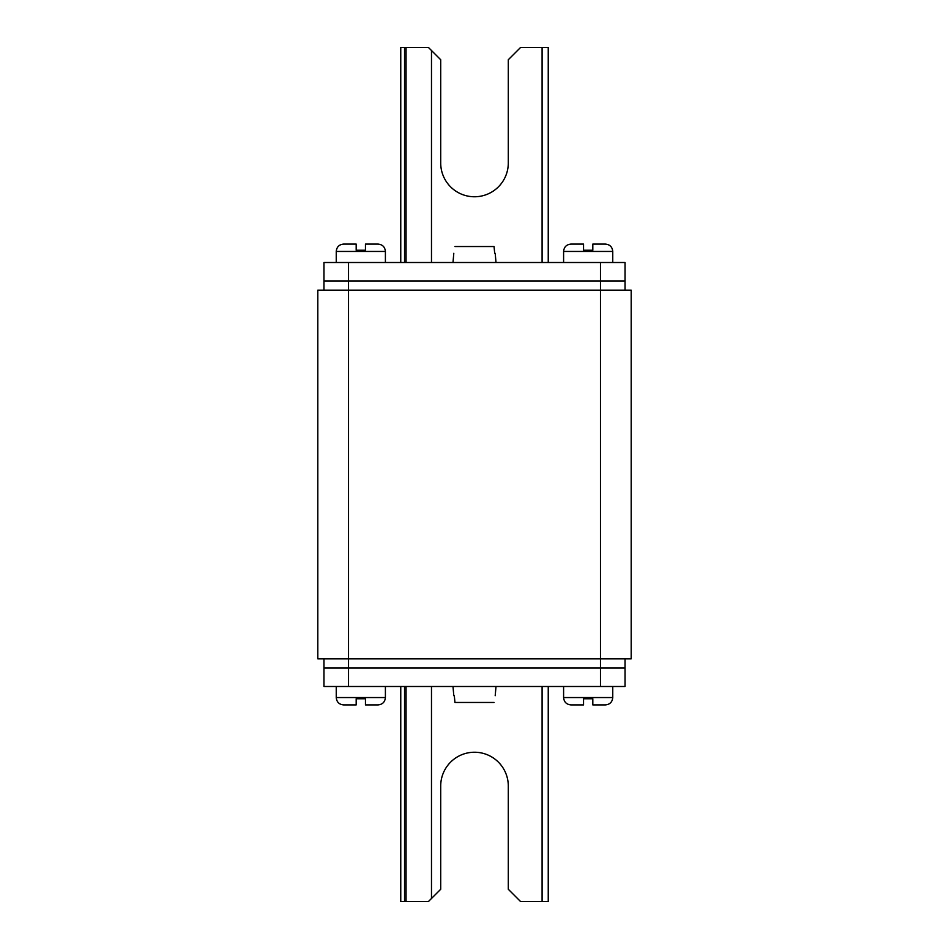 <?xml version="1.0" encoding="UTF-8"?>
<svg xmlns="http://www.w3.org/2000/svg" width="949" height="949" viewBox="0 0 949 949"><rect width="100%" height="100%" fill="white"/><g stroke="black" fill="none" stroke-linecap="round" stroke-linejoin="round"><path stroke-width="1.42" d="M348.532 262.505L348.532 290.157L317.808 290.157L317.808 658.843L631.192 658.843L631.192 290.157L600.468 290.157L600.468 280.94L348.532 280.94L625.047 280.94L600.468 280.94L600.468 262.505L323.953 262.505L323.953 280.94L348.532 280.94L323.953 280.94L323.953 290.157M323.953 658.843L323.953 686.495L348.532 686.495L348.532 668.06L323.953 668.06L348.532 668.06L348.532 290.157L600.468 290.157L600.468 668.06L348.532 668.06L625.047 668.06L600.468 668.06L600.468 686.495L625.047 686.495L625.047 658.843M600.468 262.505L625.047 262.505L625.047 290.157M348.532 686.495L600.468 686.495M548.237 47.45L548.237 262.505L548.237 47.45L520.586 47.45L508.296 59.74L508.296 162.967A33.796 33.796 0 0 1 474.5 196.763A33.796 33.796 0 0 1 440.704 162.967L440.704 59.74L428.414 47.45L400.763 47.45L400.763 262.505M495.2 695.7L496.007 686.495M453.8 695.7L452.993 686.495M454.939 702.462L454.322 695.7L454.939 702.462L494.061 702.462M453.8 253.3L452.993 262.505M495.2 253.3L496.007 262.505M494.061 246.538L494.678 253.3L494.061 246.538L454.939 246.538M605.379 704.917L592.817 704.917L592.817 698.772L583.54 698.772L583.54 704.917L570.966 704.917C566.494 704.49 564.038 702.023 563.599 697.551L612.757 697.551C612.319 702.023 609.863 704.49 605.379 704.917L592.817 704.917L605.379 704.917C609.863 704.49 612.319 702.023 612.757 697.551L612.757 686.495M378.034 704.917L365.46 704.917L365.46 698.772L356.183 698.772L356.183 704.917L343.621 704.917C339.137 704.49 336.681 702.023 336.243 697.551L385.401 697.551C384.962 702.023 382.506 704.49 378.034 704.917L365.46 704.917L378.034 704.917C382.506 704.49 384.962 702.023 385.401 697.551L385.401 686.495M570.966 244.083L583.54 244.083L583.54 250.228L592.817 250.228L592.817 244.083L605.379 244.083C609.863 244.51 612.319 246.977 612.757 251.449L563.599 251.449C564.038 246.977 566.494 244.51 570.966 244.083L583.54 244.083L570.966 244.083C566.494 244.51 564.038 246.977 563.599 251.449L563.599 262.505M343.621 244.083L356.183 244.083L356.183 250.228L365.46 250.228L365.46 244.083L378.034 244.083C382.506 244.51 384.962 246.977 385.401 251.449L336.243 251.449C336.681 246.977 339.137 244.51 343.621 244.083L356.183 244.083L343.621 244.083C339.137 244.51 336.681 246.977 336.243 251.449L336.243 262.505M400.763 686.495L400.763 901.55L428.414 901.55L440.704 889.26L440.704 786.033A33.796 33.796 0 0 1 474.5 752.237A33.796 33.796 0 0 1 508.296 786.033L508.296 889.26L520.586 901.55L548.237 901.55L548.237 686.495L548.237 901.55M404.559 47.45L404.559 262.505M406.053 262.505L406.053 47.45M431.487 50.522L431.487 262.505M542.093 262.505L542.093 47.45M431.487 686.495L431.487 898.478M542.093 901.55L542.093 686.495M406.053 901.55L406.053 686.495M404.559 686.495L404.559 901.55M336.243 686.495L336.243 697.551C336.681 702.023 339.137 704.49 343.621 704.917M563.599 686.495L563.599 697.551C564.038 702.023 566.494 704.49 570.966 704.917M612.757 262.505L612.757 251.449C612.319 246.977 609.863 244.51 605.379 244.083M385.401 262.505L385.401 251.449C384.962 246.977 382.506 244.51 378.034 244.083"/></g></svg>

